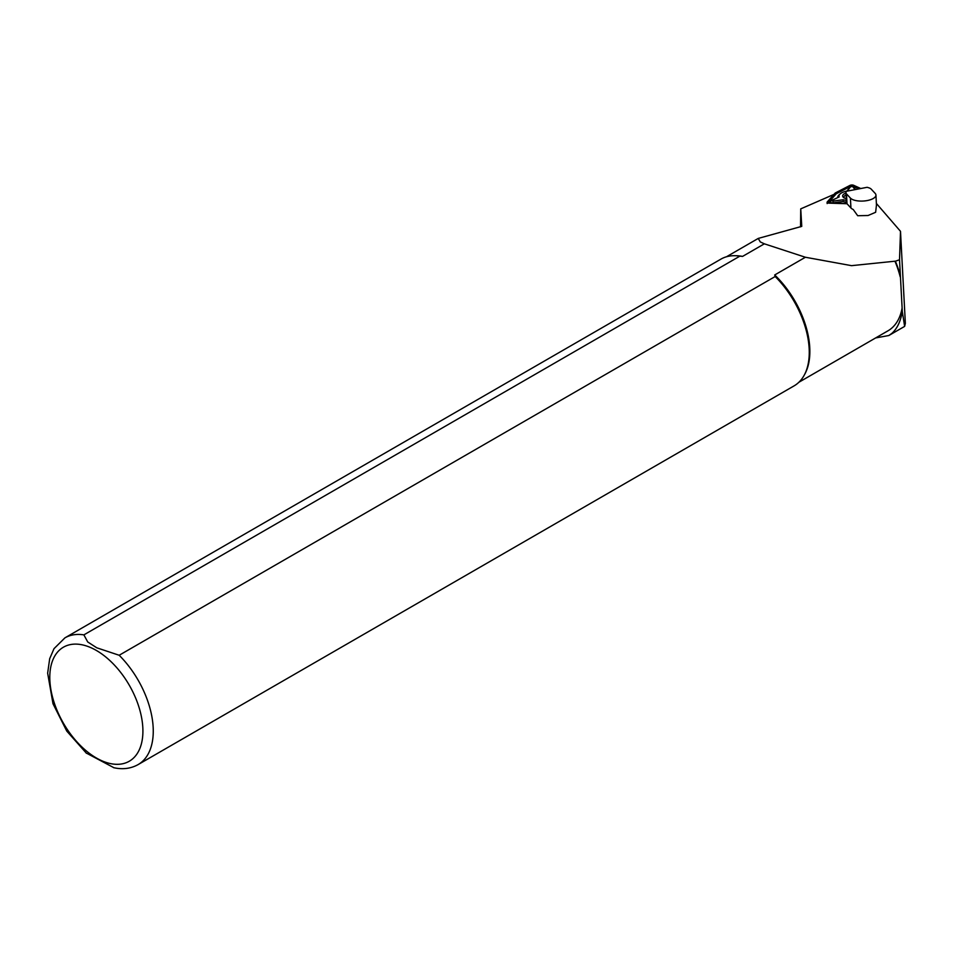<?xml version="1.0" encoding="UTF-8"?>
<svg xmlns="http://www.w3.org/2000/svg" width="953" height="953" viewBox="0 0 953 953"><rect width="100%" height="100%" fill="white"/><g stroke="black" fill="none" stroke-linecap="round" stroke-linejoin="round"><path stroke-width="1.43" d="M899.525 259.764L902.312 311.583L904.635 326.391L905.35 323.365L904.588 322.507L905.35 323.365L900.502 231.531L899.525 259.764L895.391 261.205A72.738 41.992 60 0 1 900.132 274.905M902.312 311.583C900.537 321.637 897.011 328.94 891.71 333.49L888.804 335.527L875.652 337.934M895.391 261.205L894.95 261.205A72.44 41.825 60 0 1 900.228 276.906M902.074 308.236A72.44 41.825 60 0 1 887.982 330.81L798.9 382.248M742.566 256.405L739.873 256.143L83.876 634.877A73.178 42.242 60 0 0 64.935 637.855L720.933 259.121A73.178 42.242 60 0 1 735.049 255.702L736.383 255.726A72.44 41.825 60 0 1 742.566 256.405L764.354 243.825L760.244 241.895L758.254 238.417L801.759 226.373L800.734 208.862L834.006 194.376M800.544 226.874L800.734 208.862M894.95 261.205L851.553 265.661L805.404 257.25L774.706 274.964A72.44 41.825 60 0 1 804.773 374.184L804.129 375.351A73.178 42.242 60 0 1 794.111 385.858L138.114 764.592A73.178 42.242 60 0 0 119.173 655.259L775.17 276.525L774.706 274.964M764.354 243.825L805.404 257.25M83.876 634.877L87.724 641.965L96.777 647.802L119.173 655.259M735.049 255.702A73.178 42.242 60 0 1 739.873 256.143M775.17 276.525A73.178 42.242 60 0 1 804.129 375.351M113.943 767.737L86.02 752.906M860.773 188.527L853.566 185.263A2.347 0.953 -3 0 0 849.993 185.394L835.233 193.006L827.228 201.953A2.347 0.953 -3 0 0 827.073 202.322A2.347 0.953 -3 0 0 828.979 203.144L846.991 203.739L850.934 207.98A13.175 5.337 177 0 0 853.221 209.493L857.688 215.723L868.064 215.509L875.64 212.281L876.462 205.026A13.175 5.337 177 0 0 876.45 204.919L875.938 195.031A13.175 5.337 177 0 1 867.278 200.547A13.175 5.337 177 0 1 850.421 198.093L846.49 193.876A8.78 3.562 177 0 1 845.954 192.756A8.78 3.562 177 0 1 846.097 192.053L846.419 191.279L867.147 187.3L868.612 187.741A8.78 3.562 177 0 1 871.209 189.135L875.14 193.352A13.175 5.337 177 0 1 875.938 195.031M876.379 203.442L900.49 231.317M846.49 193.876L847.003 203.763A8.78 3.562 177 0 1 846.478 202.644L845.954 192.756M844.394 198.021A7.469 3.026 177 0 1 844.013 197.14A7.469 3.026 177 0 1 846.073 194.888A7.493 3.038 177 0 0 844.346 197.998M860.19 188.634L853.114 185.43A1.751 0.715 -3 0 0 850.433 185.537L835.745 193.114L827.776 202.012A1.751 0.715 -3 0 0 827.859 202.596A1.751 0.715 -3 0 0 829.086 202.906L846.788 203.489M846.455 202.155A13.723 5.563 177 0 1 843 201.5L833.232 202.798A2.454 1.001 177 0 1 830.79 202.548A2.454 1.001 177 0 1 830.48 201.524L831.588 200.511L832.886 201.119L843.274 199.749A12.437 5.039 -3 0 0 846.359 200.404M837.758 197.581A13.723 5.563 177 0 1 839.045 194.936L840.153 193.924A12.437 5.039 -3 0 0 839.14 196.937L831.588 200.511M846.919 191.065L849.397 187.801A2.454 1.001 177 0 1 849.516 187.67A2.454 1.001 177 0 1 849.659 187.562M853.674 187.3A2.454 1.001 177 0 1 853.912 187.443A2.454 1.001 177 0 1 854.102 187.61L855.52 189.528M858.796 188.897L852.697 186.133L850.898 186.204L836.281 193.745L828.264 202.786M836.281 193.745L835.745 193.114M843 201.5L843.274 199.749M855.02 189.623L852.721 186.562L850.624 186.669L847.324 190.981A12.437 5.039 -3 0 0 840.153 193.924M845.978 193.006A8.78 3.562 -3 0 0 843.619 197.557A8.78 3.562 -3 0 0 845.68 198.522A8.78 3.562 -3 0 0 846.276 198.689M96.348 650.446A65.852 38.025 60 0 1 136.672 754.383A65.852 38.025 60 0 1 56.024 707.817A65.852 38.025 60 0 1 96.348 650.446M850.934 207.98L850.421 198.093M852.697 186.133L853.114 185.43M828.348 202.608L827.776 202.012M850.898 186.204L850.433 185.537M833.232 202.798L832.886 201.119M849.397 187.801L850.564 186.728M854.102 187.61L852.804 186.645M888.815 335.527L904.635 326.391M900.502 231.353L905.35 323.27M726.46 256.774L758.1 238.512M64.935 637.855L54.011 648.671L49.687 658.702L47.65 673.163L52.999 703.743L66.758 731.082L86.461 753.275M113.61 767.665C122.592 769.69 130.764 768.666 138.114 764.592M827.144 203.573L827.073 202.322M850.624 186.669L849.516 187.67M852.721 186.562L853.912 187.443"/></g></svg>
